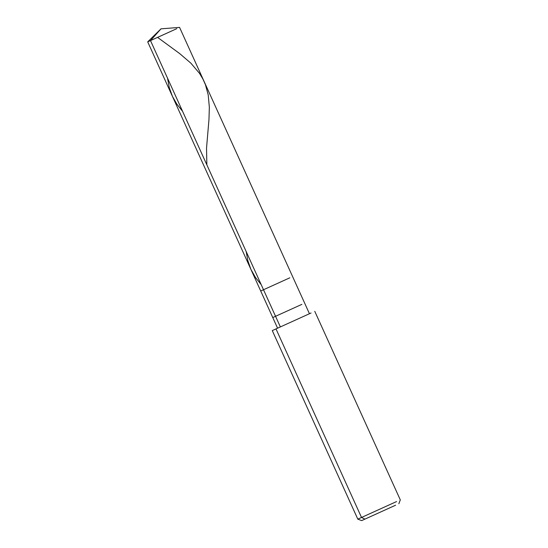 <?xml version="1.0" encoding="UTF-8"?>
<svg xmlns="http://www.w3.org/2000/svg" width="548" height="548" viewBox="0 0 548 548"><rect width="100%" height="100%" fill="white"/><g stroke="black" fill="none" stroke-linecap="round" stroke-linejoin="round"><path stroke-width="0.82" d="M150.488 40.593L161.002 28.832L150.488 40.593L176.785 28.667L147.7 41.854L150.488 40.593L263.506 289.741L150.488 40.593M289.803 277.815L260.718 291.002L289.803 277.815M301.852 304.373L275.555 316.299L263.506 289.741L275.555 316.299L301.852 304.373M280.371 326.923L275.555 316.299L272.767 317.559L275.555 316.299L280.371 326.923M311.052 313.004L275.993 328.91L311.052 313.004M396.581 501.557L361.522 517.463L275.993 328.91L361.522 517.463L396.581 501.557M395.594 505.208L364.92 519.127L361.522 517.463L357.81 519.148L361.522 517.463L364.92 519.127L395.594 505.208M364.92 519.127L361.666 520.6L357.81 519.148L272.274 330.595L275.993 328.91M157.577 37.38L179.662 53.567L190.889 63.184L199.499 73.343L202.822 78.864L205.445 84.707L208.219 94.955L209.343 107.237L208.966 119.553L206.528 148.145L206.856 164.852M167.524 78.145L169.291 87.68L172.476 96.469L176.819 104.086L182.553 111.285M246.182 251.553L247.792 260.485L250.881 269.315L255.464 277.466L261.218 284.693M309.456 313.73L179.573 27.4L161.002 28.832L147.7 41.854L277.583 328.184M314.764 311.319L400.3 499.872L398.848 503.735"/></g></svg>
